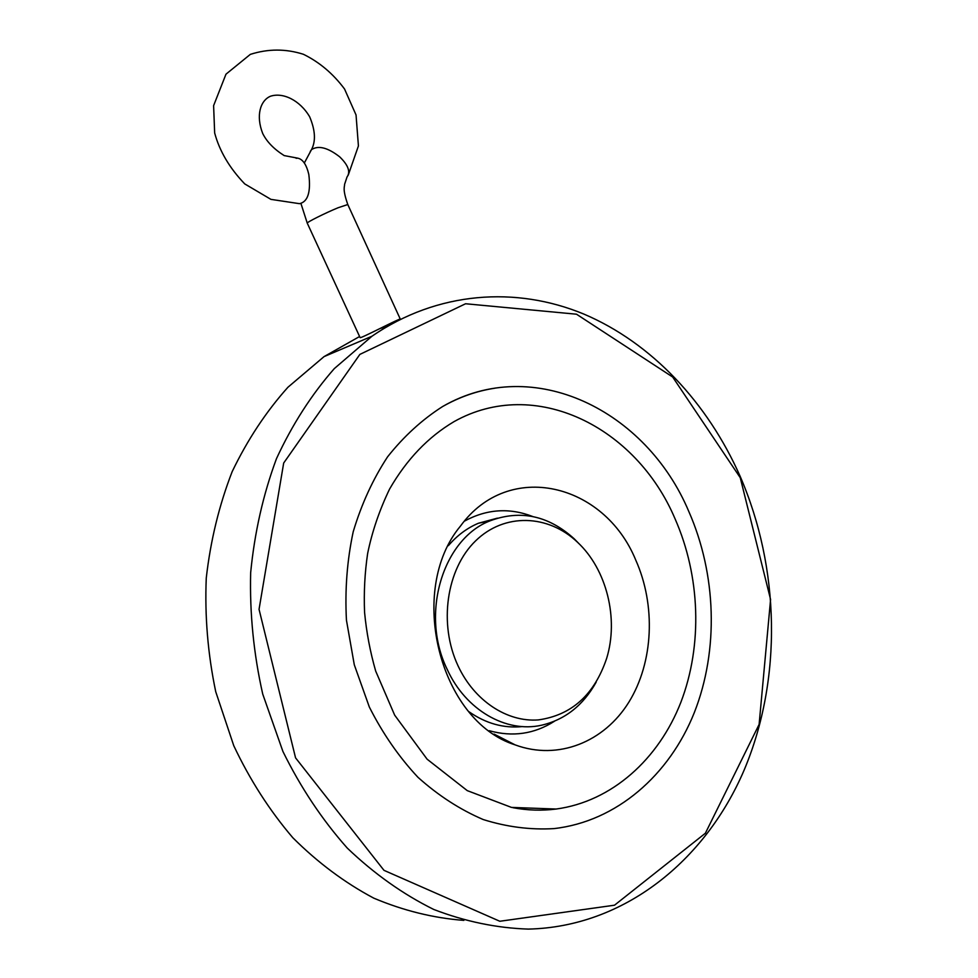 <?xml version="1.0" encoding="UTF-8"?>
<svg xmlns="http://www.w3.org/2000/svg" width="978" height="978" viewBox="0 0 978 978"><rect width="100%" height="100%" fill="white"/><g stroke="black" fill="none" stroke-linecap="round" stroke-linejoin="round"><path stroke-width="1.47" d="M400.283 319.109C401.383 317.398 359.965 339.024 360.112 337.618L307.251 223.131C306.42 222.434 325.283 213.008 338.082 207.752L347.789 204.536L400.283 319.097M296.089 158.265L297.801 158.179C302.85 159.255 306.517 164.695 308.816 174.475C310.967 192.055 307.874 201.786 299.525 203.681L270.943 199.378L244.744 183.913C229.549 168.069 219.524 151.089 214.659 132.959L213.607 105.636L225.967 74.194L250.319 54.377C268.094 48.692 285.796 48.668 303.424 54.291C319.403 62.115 333.107 73.68 344.537 88.998L356.041 114.952L358.425 145.93L348.229 175.16M458.083 665.92C438.34 623.952 446.481 569.037 475.528 540.944C504.44 512.57 548.34 514.294 577.668 542.399C606.617 569.355 618.915 618.475 606.666 658.328C594.428 694.71 571.641 715.236 538.303 719.918C507.093 722.29 474.342 700.823 458.083 665.92M596.164 682.167C583.194 705.419 564.929 719.784 541.372 725.26C506.066 733.158 465.76 710.162 447.239 669.465C419.794 613.939 443.046 538.499 490.32 520.736C520.553 509.562 548.511 515.589 574.196 538.792L578.976 543.658M448.364 545.663C457.044 535.528 467.056 528.059 478.401 523.254L497.447 518.144M522.423 726.568C503.756 728.488 485.956 723.549 469.012 711.764M532.729 516.518C509.367 507.496 486.604 509.037 464.428 521.14M489.22 730.7C512.606 737.216 534.379 734.05 554.502 721.214M635.7 559.954C604.245 483.181 508.804 459.623 460.479 526.066C406.75 590.333 439.318 721.067 515.137 744.881C558.145 760.798 604.221 742.009 628.891 702.118C653.597 662.143 655.945 605.186 635.7 559.954M675.04 518.78C636.152 426.799 535.039 376.09 454 421.652C428.144 436.958 406.677 459.416 389.586 489.049C379.427 510.174 372.105 531.653 367.642 553.475C364.782 572.766 363.755 592.387 364.574 612.35C366.469 632.301 370.173 651.886 375.686 671.091L394.66 715.138L427.105 759.185L467.252 790.627L511.494 807.412L556.152 809.038C611.873 801.52 658.707 759.172 680.884 702.241C702.815 645.04 700.224 575.908 675.04 518.78M512.912 807.694C527.497 810.42 541.922 810.872 556.152 809.038M494.905 388.193C476.763 390.955 459.33 397.068 442.618 406.53C422.203 419.55 403.865 436.31 387.606 456.799C372.911 479.196 361.444 504.183 353.205 531.775C347.08 560.418 344.831 589.893 346.444 620.186L354.293 664.795L369.342 707.045C382.691 733.488 398.902 756.911 417.948 777.29C438.266 795.517 460.039 809.613 483.266 819.564C506.885 826.972 530.443 829.992 553.927 828.61C616.641 821.532 669.441 774.967 694.319 712.595C718.977 649.893 716.373 574.22 688.867 511.616C646.47 410.552 533.56 353.999 442.618 406.53M740.248 477.692L672.681 377.031L576.507 314.207L465.577 303.755L359.867 354.403L283.681 463.034L259.048 609.331L295.564 757.864L383.987 870.347L499.819 921.264L614.514 905.2L705.37 833.244L759.111 724.453L770.578 599.477L740.248 477.692M740.101 476.237C707.583 402.753 651.654 342.875 583.878 314.085C516.103 285.979 437.423 291.236 371.958 336.236L334.293 368.62C311.481 394.623 292.214 424.623 276.493 458.609C263.18 494.465 254.573 532.484 250.661 572.668C249.634 613.438 253.669 653.903 262.727 694.074L282.911 751.446C300.649 787.498 322.104 819.711 347.276 848.085C374.122 873.757 402.948 894.21 433.755 909.467C465.149 921.533 496.653 928.073 528.303 929.1C624.098 926.936 705.48 860.591 744.172 770.016C782.559 678.818 779.869 567.888 740.101 476.237M387.924 326.041L379.696 328.62M359.598 336.505L324.048 356.615L287.948 387.239C266.053 411.701 247.471 439.819 232.189 471.592C219.17 505.088 210.527 540.577 206.26 578.084C204.683 616.152 207.849 654.013 215.722 691.69L233.766 745.701C249.855 779.784 269.549 810.481 292.838 837.755C317.777 862.608 344.757 882.743 373.792 898.159C403.474 910.665 433.511 918.073 463.865 920.384M307.263 223.167L300.979 203.62M310.27 151.443L311.493 149.634C318.388 145.172 327.801 147.58 339.708 156.859C348.254 165.16 350.686 171.871 347.031 176.994L344.586 184.353C344.708 187.104 342.239 188.595 347.789 204.536M304.329 163.008L311.493 149.634C315.943 141.187 315.319 130.233 309.647 116.761C299.806 100.086 282.825 92.066 270.393 96.272C260.319 100.551 255.661 115.685 262.74 133.558C266.847 141.81 273.999 149.157 284.182 155.588L297.801 158.179M577.668 542.399L574.196 538.792M490.32 520.736L478.401 523.254M494.049 734.087L515.137 744.881M324.048 356.615L371.958 336.236"/></g></svg>
